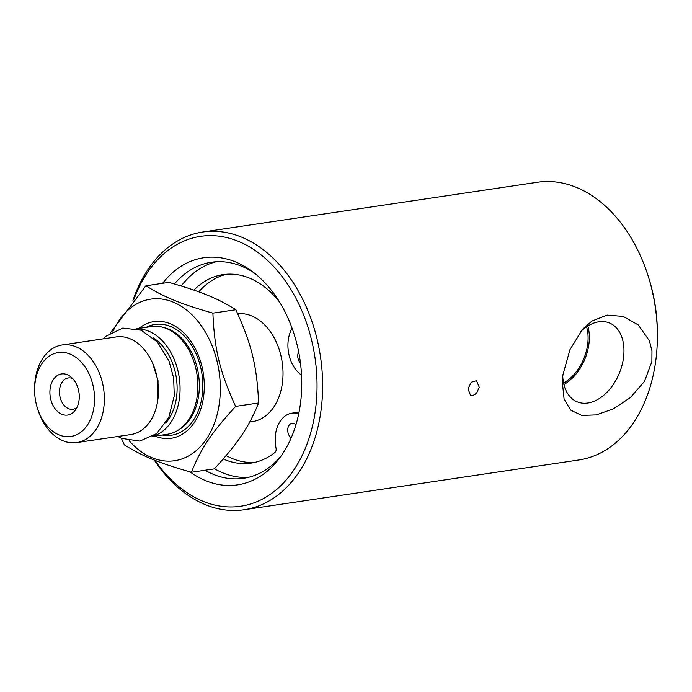 <?xml version="1.0" encoding="UTF-8"?>
<svg xmlns="http://www.w3.org/2000/svg" width="692" height="692" viewBox="0 0 692 692"><rect width="100%" height="100%" fill="white"/><g stroke="black" fill="none" stroke-linecap="round" stroke-linejoin="round"><path stroke-width="1.04" d="M586.574 326.814A39.34 25.993 -67.8 0 1 563.582 383.083M202.791 232.019L537.537 182.247A140.398 98.108 81.5 0 1 648.56 277.31A140.398 98.108 81.5 0 1 657.391 336.736A140.398 98.108 81.5 0 1 655.731 360.973A140.398 98.108 81.5 0 1 578.832 459.981L244.077 509.753A140.398 98.108 -98.5 0 0 320.984 410.745A140.398 98.108 -98.5 0 0 202.791 232.019A140.398 98.108 -98.5 0 0 132.968 300.415M651.881 361.544L644.529 381.344L630.317 397.64L613.363 408.851L596.244 414.915L581.773 415.425L570.666 410.131L564.084 399.016L562.293 381.811L562.942 374.77L569.983 349.564L582.586 329.254L591.894 321.079L607.074 315.102L623.232 316.417L638.223 324.92L649.39 340.715L651.968 350.835L651.881 361.544M479.253 387.209L476.814 392.762L474.721 394.639L472.472 395.53L470.517 395.314L468.043 388.878L471.217 382.252L476.511 380.661L479.253 387.209M154.221 460.024A140.398 98.108 -98.5 0 0 244.077 509.753M37.273 407.744L37.714 409.171A49.357 34.488 -98.5 0 0 76.743 442.595A49.357 34.488 -98.5 0 0 103.783 407.787A49.357 34.488 -98.5 0 0 62.228 344.953A49.357 34.488 -98.5 0 0 35.188 379.761A49.357 34.488 -98.5 0 0 34.609 388.281L34.6 389.778A42.428 29.652 81.5 0 1 67.418 353.154A42.428 29.652 81.5 0 1 94.06 406.55A42.428 29.652 81.5 0 1 68.197 436.695A42.428 29.652 81.5 0 1 37.273 407.744A42.428 29.652 81.5 0 1 34.6 389.778M76.743 442.595L130.805 434.559A49.357 34.488 -98.5 0 0 157.845 399.751A49.357 34.488 -98.5 0 0 116.291 336.909L62.228 344.953M79.026 400.4A20.786 14.523 81.5 0 1 75.212 410.278A20.786 14.523 81.5 0 1 57.894 411.801A20.786 14.523 81.5 0 1 50.144 388.601A20.786 14.523 81.5 0 1 70.16 376.318A20.786 14.523 81.5 0 1 79.026 400.4M165.786 423.028A50.231 35.102 -98.5 0 0 176.521 397.312A50.231 35.102 -98.5 0 0 153.114 337.765M153.235 436.098A54.434 38.043 -98.5 0 0 179.436 398.505A54.434 38.043 -98.5 0 0 137.301 328.916M152.698 436.436L167.429 434.247A54.434 38.043 -98.5 0 0 178.302 430.121A54.434 38.043 -98.5 0 0 197.246 395.859A54.434 38.043 -98.5 0 0 163.027 327.342A54.434 38.043 -98.5 0 0 151.418 326.555L136.687 328.743M154.982 436.098A58.958 41.2 -98.5 0 0 203.595 396.663A58.958 41.2 -98.5 0 0 185.292 334.383A58.958 41.2 -98.5 0 0 138.971 328.406M129.222 440.787A81.656 57.055 -98.5 0 0 219.364 403.107A81.656 57.055 -98.5 0 0 182.887 307.343A81.656 57.055 -98.5 0 0 112.96 331.416M110.348 332.938L145.917 285.779C164.419 297.3 180.18 303.736 212.894 313.147C214.485 349.858 219.831 371.794 235.626 406.394C211.605 432.647 201.19 448.148 191.381 472.281C158.658 462.87 142.907 456.435 124.404 444.913L121.385 438.304M145.917 285.779L168.883 282.362C201.606 291.773 217.366 298.209 235.868 309.731L212.894 313.147M72.591 378.472A15.838 11.063 -98.5 0 0 68.318 377.936A15.838 11.063 -98.5 0 0 59.642 389.103A15.838 11.063 -98.5 0 0 72.98 409.266A15.838 11.063 -98.5 0 0 76.916 407.51M191.381 472.281L214.347 468.865C238.377 442.612 248.783 427.12 258.6 402.978C257.017 366.267 251.663 344.331 235.868 309.731M235.626 406.394L258.6 402.978M237.719 313.753A54.434 38.043 81.5 0 1 282.388 383.195A54.434 38.043 81.5 0 1 252.571 421.584L249.751 422.008M216.259 261.758A109.215 76.319 -98.5 0 0 181.235 285.995M214.468 468.743A109.215 76.319 -98.5 0 0 248.316 477.376M298.728 413.712A29.998 20.968 -98.5 0 0 291.963 413.167A29.998 20.968 -98.5 0 0 276.056 448.278A3.893 2.725 -98.5 0 1 274.966 452.395A95.28 66.579 81.5 0 1 251.101 463.095A95.28 66.579 81.5 0 1 223.239 458.995M193.924 290.121A95.28 66.579 81.5 0 1 223.075 274.612A95.28 66.579 81.5 0 1 279.637 302.179M292.119 328.276A29.998 20.968 -98.5 0 0 301.548 375.099M291.194 437.846A7.794 5.449 81.5 0 1 287.734 429.516A7.794 5.449 81.5 0 1 292.076 423.27A7.794 5.449 81.5 0 1 294.221 423.547A7.794 5.449 81.5 0 1 295.96 424.698M300.458 362.919A7.794 5.449 81.5 0 1 298.65 351.796M254.812 462.394A95.28 66.579 81.5 0 1 226.137 455.613M198.777 291.842A95.28 66.579 81.5 0 1 226.838 274.205M657.391 336.736L657.4 334.591A130.503 91.188 -98.5 0 0 649.191 279.36L648.56 277.31M562.752 376.266A42.601 28.156 112.2 0 0 576.514 401.542A42.601 28.156 112.2 0 0 619.401 373.057A42.601 28.156 112.2 0 0 608.735 322.697A42.601 28.156 112.2 0 0 580.32 331.944M563.911 384.518A41.096 27.152 112.2 0 0 588.866 344.382A41.096 27.152 112.2 0 0 587.819 326.018M133.997 299.186A136.436 95.34 81.5 0 1 271.229 263.998A136.436 95.34 81.5 0 1 297.344 464.453A136.436 95.34 81.5 0 1 154.991 460.336M162.611 283.296A114.811 80.229 81.5 0 1 251.447 270.866A114.811 80.229 81.5 0 1 300.406 403.894A114.811 80.229 81.5 0 1 279.334 458.424A114.811 80.229 81.5 0 1 190.058 471.909M205.014 470.257A109.215 76.319 -98.5 0 0 243.549 478.31A109.215 76.319 -98.5 0 0 281.315 455.708M254.137 272.89A109.215 76.319 -98.5 0 0 211.423 262.251A109.215 76.319 -98.5 0 0 174.419 283.954M178.302 430.121L180.084 428.979A53.535 37.411 -98.5 0 0 198.708 395.288A53.535 37.411 -98.5 0 0 168.415 329.072A53.535 37.411 -98.5 0 0 165.051 327.913L163.027 327.342M162.17 435.026A56.009 39.133 -98.5 0 0 202.176 395.729A56.009 39.133 -98.5 0 0 170.483 326.451A56.009 39.133 -98.5 0 0 146.159 327.342M291.963 413.167L299.048 412.121M117.813 436.488L121.481 438.347L139.793 441.107L156.669 433.59L168.787 417.432L174.28 395.772L173.64 378.014L168.969 360.878L157.378 341.986L141.151 330.248L122.813 328.069L106.127 336.122L103.298 338.846M152.595 363.032L158.027 380.704L157.949 398.973"/></g></svg>
